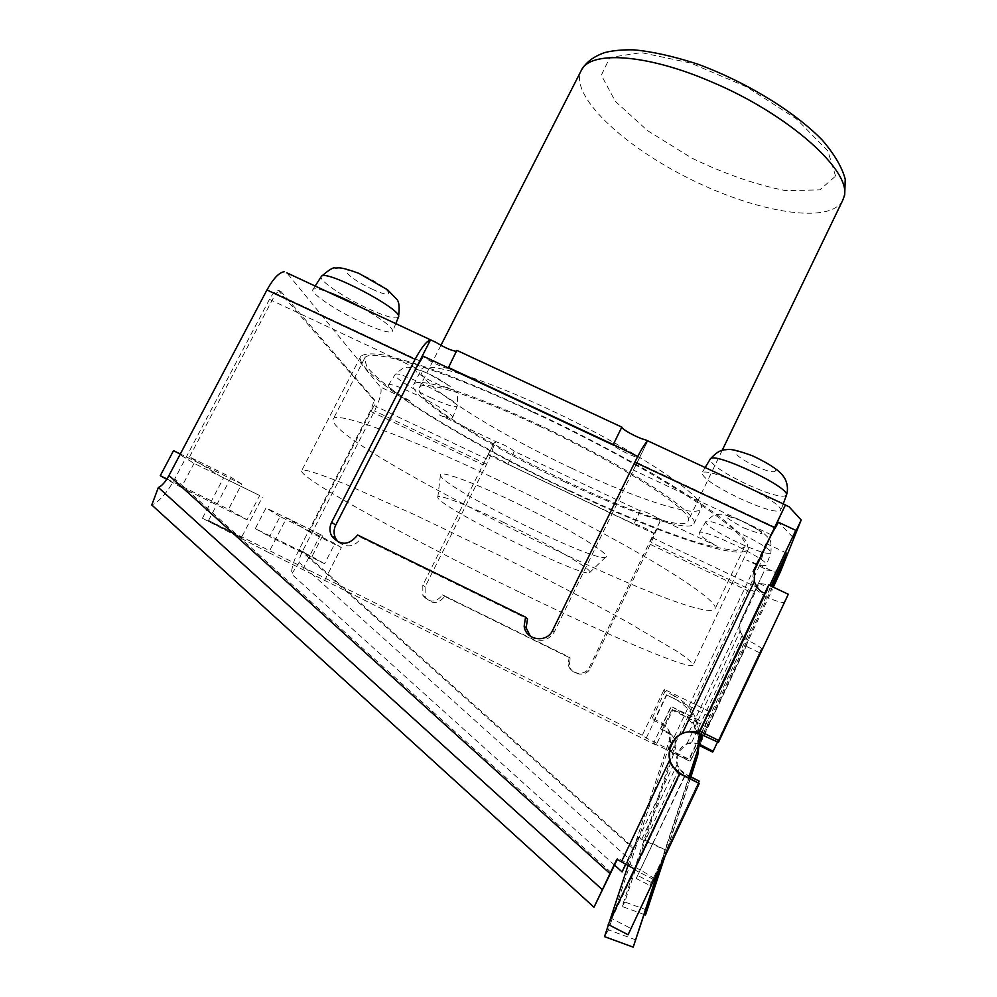 <?xml version="1.0" encoding="UTF-8"?>
<svg xmlns="http://www.w3.org/2000/svg" width="997" height="997" viewBox="0 0 997 997"><rect width="100%" height="100%" fill="white"/><g stroke="black" fill="none" stroke-linecap="round" stroke-linejoin="round"><path stroke-width="0.75" stroke-dasharray="4.99 3.74" d="M651.851 537.433L589.526 667.043C585.326 676.901 569.349 674.508 568.203 663.865L569.225 657.073L442.518 594.86C436.013 602.923 429.458 603.11 422.865 595.433L422.803 585.189L488.032 454.769C488.194 453.398 504.457 461.113 507.286 463.904L633.967 523.998C635.126 523.089 651.876 531.027 653.795 533.407L651.851 537.433L757.321 587.52L759.253 583.444L773.984 585.413M640.323 510.913L514.265 451.305C510.277 447.915 504.283 444.749 496.294 441.808L494.088 443.142C493.453 448.289 490.96 455.317 486.598 464.228L425.121 586.784L425.183 596.941C431.726 604.568 438.219 604.381 444.674 596.38L570.321 658.082L569.312 664.825C570.446 675.368 586.298 677.736 590.461 667.965L651.215 542.493L659.977 521.605L657.771 518.141C649.234 513.268 643.414 510.8 640.336 510.763L633.843 524.223L653.795 533.407M416.048 368.155L269.452 299.387C272.68 293.554 275.596 290.513 278.188 290.239L373.14 399.161C374.074 401.168 373.09 405.168 370.211 411.15L299.25 549.247C293.766 560.302 291.224 568.614 291.647 574.172L299.1 562.47C298.926 559.915 300.085 556.139 302.565 551.129L374.548 410.951C380.268 399.099 382.237 391.136 380.443 387.048L411.611 401.779C396.058 393.167 388.332 387.609 388.444 385.116C389.989 379.745 456.165 413.456 452.551 417.743C451.853 418.952 447.454 418.005 439.365 414.902L496.294 441.808M420.684 361.313L275.733 293.454L279.833 291.012L281.079 291.61L374.423 399.772L374.049 405.505L486.062 458.695M456.327 351.28L456.813 350.346M448.301 367.918L448.276 367.98C447.877 370.211 427.588 360.652 423.289 356.216M530.429 636.285C539.726 642.891 547.677 641.47 554.27 632.023L639.663 457.374C638.018 459.118 616.532 449.061 613.666 445.223M775.965 527.625L637.108 462.62M361.525 307.599L362.621 308.21C382.437 319.551 392.469 327.215 392.706 331.203C390.375 333.671 379.932 330.68 361.388 322.23C336.338 310.69 309.506 292.719 312.958 289.466C314.192 288.108 318.866 288.831 326.979 291.623L327.863 291.934M788.926 506.638L730.315 479.358C713.939 472.902 704.518 470.696 702.05 472.765C702.436 477.812 715.136 486.436 740.185 498.625C763.677 509.193 777.249 513.069 780.888 510.252C780.763 506.613 771.852 500.02 754.181 490.462L645.296 439.789M780.551 571.505L767.653 570.085L764.288 570.932L740.16 622.564L739.836 632.023C743.575 638.678 746.18 642.143 747.625 642.417L699.383 744.622C698.573 742.977 694.398 742.765 686.846 743.999L679.082 751.451L678.097 753.52L677.299 755.564L677.2 764.4C680.939 771.242 683.668 774.519 685.4 774.233L652.611 843.699L638.504 837.156L633.506 847.699L302.565 551.129M657.771 518.141L717.279 546.269C704.792 539.327 698.772 534.853 699.209 532.834C700.567 527.077 769.958 560.214 766.419 564.975C765.297 566.508 758.754 564.925 746.803 560.227L767.653 570.085M435.938 342.345L287.011 273.016L380.443 387.048M571.63 468.204C636.098 498.799 696.616 518.752 701.178 508.644C707.471 499.647 649.035 458.657 570.945 419.961C492.929 381.166 424.809 359.331 421.307 369.713C414.528 381.502 493.365 431.626 571.63 468.204M786.745 553.148L766.057 543.415L759.776 565.112L777.199 573.35M488.032 454.769L633.843 524.223M634.466 869.023L635.027 869.646L611.822 918.623L630.889 928.444L654.132 879.005C652.861 876.999 643.838 871.665 627.063 863.003L617.804 858.305L617.243 859.489M753.819 571.904C751.863 578.198 752.735 584.142 756.436 589.726L764.537 596.331L699.607 732.957L765.808 592.854L764.911 592.991M765.808 592.841L768.699 584.977M299.25 549.247L632.933 848.335L637.968 837.704L666.445 850.491L649.957 885.51L636.211 878.507L685.799 774.283L679.131 768.886C676.44 764.662 675.767 760.163 677.113 755.39L678.907 751.24C681.587 746.068 685.799 743.176 691.569 742.591L699.396 744.161L699.371 745.532L746.205 646.305L748.336 640.498L742.316 635.239C739.438 630.827 738.839 626.166 740.522 621.243L753.595 593.514L757.321 587.52M636.211 878.507L652.611 843.699M269.452 299.387L174.811 478.772C167.085 492.867 159.395 501.603 151.768 504.981M338.519 542.256C347.392 548.25 355.032 546.73 361.437 537.695L527.525 618.938M666.295 850.815L698.386 782.657L666.295 850.815M690.909 777.037L685.201 774.22M649.957 885.51L699.121 780.9M652.711 843.549L666.445 850.491M712.668 752.087L761.421 648.711C761.297 647.738 756.935 644.997 748.336 640.498M759.465 652.686L746.205 646.305M628.085 934.75L630.889 928.444M764.537 596.331C776.351 601.328 782.957 603.31 784.352 602.275L788.303 594.274M793.001 537.333L778.507 522.278M514.265 451.305L507.722 464.39M659.977 521.605L649.197 543.851L753.595 593.514L764.288 570.932M625.917 863.963L628.571 858.429L299.1 562.47M614.563 865.122L291.647 574.172M628.571 858.429L633.506 847.699M632.933 848.335L625.692 863.838M357.624 535.003L361.437 537.695M442.518 594.86L444.674 596.38M569.225 657.073L570.321 658.082M616.844 859.277L617.804 858.305M653.858 879.628L634.827 869.945M608.245 924.506L611.822 918.623M690.971 776.85L685.799 774.283M651.315 882.47L637.943 875.653M564.838 481.962C486.536 445.21 407.299 395.647 413.655 384.692C416.808 374.972 484.679 397.504 562.819 436.35C641.009 475.108 699.857 515.474 693.887 523.799C689.65 533.221 629.331 512.67 564.838 481.962M539.352 426.105C473.313 394.986 421.781 379.284 419.313 387.659C406.838 409.393 677.985 543.988 688.092 521.095C696.317 513.094 622.552 464.789 539.352 426.105M759.253 583.444L772.314 589.638L773.298 587.158M702.698 735.275L707.808 724.458L707.297 727.361L772.314 589.638M707.297 727.361L672.639 710.338L656.101 745.095L653.534 743.264L671.068 706.424L678.708 710.475C691.282 717.229 698.199 727.773 699.47 742.129M322.667 535.701L311.961 556.588L255.294 528.609L266.025 507.897L322.667 535.701L286.687 517.742L268.692 552.6L656.101 745.095M324.436 580.765L341.348 547.615L309.17 531.8L374.049 405.505M639.663 457.374L637.731 456.464M173.515 450.669L194.016 463.356L220.474 476.317L200.995 464.128L180.32 453.996M166.935 478.984L228.5 509.33L247.019 519.823L259.656 495.509L220.474 476.317L259.656 495.509M247.019 519.823L181.342 487.433L194.016 463.356M181.342 487.433L166.723 479.295M241.685 484.056L231.117 477.314L189.53 456.95L200.995 464.128L241.685 484.056L228.5 509.33M699.57 733.767C697.775 716.544 689.313 703.894 674.196 695.831L675.206 699.096C695.594 711.173 703.022 728.819 697.489 752.025M689.002 777.922L659.553 867.889M635.961 939.947L608.469 929.889L670.445 742.104C672.053 734.552 669.548 728.819 662.918 724.906L654.119 720.569L652.212 718.214L661.385 722.738C668.289 726.813 670.906 732.795 669.224 740.671L628.122 865.159M675.206 699.096L666.407 694.797L654.119 720.569M609.167 922.549L608.482 924.63M608.469 929.889L604.518 936.644M658.269 870.63L688.665 777.76M652.212 718.214L665.024 691.345L674.196 695.831M231.117 477.314L208.56 520.459L241.424 537.57L262.361 497.229M666.407 694.797L709.266 716.207L700.717 734.315M699.682 736.509L688.952 759.216L646.243 738.054L642.292 735.238L664.214 689.313L710.051 711.746L709.266 716.207M664.214 689.313L665.024 691.345M309.17 531.8L302.178 527.425L280.045 516.558L269.676 536.623L324.586 563.729L334.917 543.502L302.178 527.425L286.687 517.742M255.294 528.609L269.676 536.623M280.045 516.558L266.025 507.897M311.961 556.588L324.586 563.729M644.274 914.548L622.153 906.51L674.682 747.102C676.041 740.671 673.91 735.798 668.264 732.459L660.774 728.757L671.23 706.798M690.161 778.507L664.027 858.392M697.713 756.225C702.274 737.144 696.168 722.626 679.393 712.668L672.152 709.116L662.058 730.34L669.299 733.917C674.745 737.144 676.813 741.855 675.492 748.074L624.783 902.023L647.327 910.199M662.058 730.34L660.774 728.757M622.153 906.51L624.783 902.023M664.887 856.56L690.385 778.62M678.708 710.475L679.393 712.668M672.152 709.116L672.639 710.338M241.424 537.57L202.428 518.253L223.415 478.149M302.702 569.449L320.66 534.417M341.348 547.615L334.917 543.502M707.808 724.458L671.068 706.424M653.534 743.264L690.323 761.496L699.346 742.379M646.243 738.054L666.619 695.32M202.428 518.253L268.692 552.6M189.53 456.95L275.733 293.454M772.476 586.759L702.411 735.138M699.458 741.394L690.123 761.16L671.255 751.813L759.776 565.112M766.057 543.415L668.376 749.32L689.214 759.639L699.682 737.493M701.09 734.502L771.155 586.136M671.255 751.813L668.376 749.32M710.051 711.746L769.721 585.463M642.292 735.238L208.56 520.459M518.938 591.894C412.758 540.399 298.277 477.688 301.655 470.671L307.176 470.596C315.139 472.665 327.689 477.127 344.812 483.956L414.391 514.602L502.962 557.136C550.057 580.653 591.458 602.25 627.15 621.916L677.823 651.826C687.581 658.506 692.691 662.893 693.164 665.024C690.223 670.694 607.098 634.927 518.938 591.894M568.851 490.748C656.662 532.622 741.868 562.208 748.373 548.973L746.628 541.595C741.245 534.591 731.175 525.506 716.432 514.34C699.071 502.127 677.848 488.605 652.773 473.774C625.942 458.508 597.377 443.216 567.081 427.925C520.309 405.031 477.962 386.412 440.013 372.068C417.07 363.893 398.214 358.185 383.434 354.944C371.295 353.137 363.706 353.661 360.677 356.515C352.589 372.566 462.907 440.948 568.851 490.748M504.295 522.752C465.337 503.971 435.614 492.879 437.783 497.478C438.543 506.601 581.538 577.587 589.451 572.764C596.468 571.892 552.512 545.795 504.295 522.752M513.318 501.628C470.634 481.14 438.082 469.637 440.4 475.233C441.185 486.623 595.832 563.392 605.578 557.223C613.816 555.815 566.209 526.74 513.318 501.628M498.986 480.442C404.421 435.253 334.743 410.614 333.172 419.139C323.701 442.307 701.925 630.054 715.136 608.743C717.105 603.609 697.713 588.641 656.936 563.853C616.358 539.539 556.488 507.859 498.986 480.442M533.046 412.284C438.742 367.968 367.694 346.894 364.478 358.559L366.908 367.033C373.725 375.022 385.129 384.83 401.118 396.445C436.212 420.734 487.72 450.108 542.106 477.301C596.655 504.183 651.228 527.475 691.881 540.785C710.836 546.518 725.592 549.696 736.147 550.319L744.447 547.179C756.598 536.436 652.848 467.867 533.046 412.284M370.211 411.15L483.171 464.889L494.088 443.142M374.423 399.772L373.14 399.161M771.279 534.778L633.407 470.11L647.651 440.973M279.434 290.85L281.079 291.61M635.014 869.658L680.34 773.734L635.027 869.646M641.943 838.901L677.2 764.4M686.846 743.999L739.836 632.023M486.598 464.228L374.548 410.951M754.717 591.707L651.215 542.493M679.131 768.886L644.934 841.219M742.316 635.239L691.569 742.591M689.189 731.761L756.436 589.726M627.063 863.003L672.663 766.681M611.074 872.487L174.811 478.772M717.479 742.067L761.421 648.711L717.479 742.067M741.008 620.084L740.646 621.418M699.258 783.119L654.132 879.005M784.352 602.275L718.438 742.354M422.803 585.189L425.121 586.784M552.612 630.366L554.27 632.023M589.526 667.043L590.461 667.965M842.714 200.31C830.102 224.936 757.122 212.535 690.161 179.061C623.013 145.961 569.125 95.388 581.251 70.525M835.573 176.133L827.871 150.908L796.279 118.768L746.653 86.889L690.51 62.985L641.333 52.629L609.877 57.452L601.341 75.211L615.323 101.37L647.539 130.632L691.619 158.012C724.645 173.927 755.975 184.806 785.611 190.614L819.821 189.891L835.573 176.133M431.389 398.052C412.347 389.179 392.855 376.642 395.099 374.573C396.756 369.114 460.776 401.779 457.162 406.215C455.293 407.835 446.706 405.106 431.389 398.052M435.203 383.022C457.237 393.441 451.753 384.63 429.171 374.037C406.651 363.481 413.356 372.828 435.203 383.022M737.356 542.281C716.88 532.286 706.337 525.469 705.751 521.842C707.247 515.985 774.407 547.976 770.88 552.911C768.014 554.718 756.848 551.179 737.356 542.281M743.612 527.862C767.678 537.084 768.026 535.14 744.672 522.017C720.657 512.894 720.308 514.851 743.612 527.862M786.446 495.197C782.844 498.151 769.684 494.537 746.94 484.368C722.713 472.578 710.475 464.141 710.238 459.056M754.841 465.786C780.726 477.875 783.069 470.036 756.312 457.66C729.642 445.36 729.006 453.934 754.841 465.786M398.501 316.984C396.17 319.551 386.013 316.747 368.018 308.596C343.716 297.455 317.844 279.833 321.333 276.468M372.168 289.155C399.336 301.854 390.849 288.233 362.858 275.272C335.004 262.435 345.348 276.842 372.168 289.155M662.918 724.906L661.385 722.738M670.308 742.566L669.087 741.145M668.264 732.459L669.299 733.917M674.558 747.488L675.38 748.448M640.336 510.763L633.855 524.098M456.925 350.994L448.276 367.98M647.726 441.023L635.513 465.998M279.833 291.012L278.188 290.239M740.522 621.243L740.16 622.564M494.163 442.543L485.9 458.994M568.203 663.865L569.312 664.825M422.865 595.433L425.183 596.941M693.887 523.799L701.178 508.644M413.655 384.692L421.307 369.713M440.936 345.311L419.313 387.659M722.239 450.245L688.092 521.095M388.444 385.116L395.099 374.573C400.993 369.164 404.732 366.871 406.34 367.681C407.162 366.223 414.403 368.142 428.037 373.439L449.51 385.851L455.143 391.485C457.374 392.756 458.047 397.666 457.162 406.215L452.551 417.743M699.209 532.834L705.751 521.842C711.783 516.06 715.572 513.592 717.13 514.44C720.794 514.626 719.722 512.408 738.403 519.175L762.555 532.161L768.438 537.844C770.718 539.003 771.528 544.026 770.88 552.911L766.419 564.975M705.166 467.556L702.05 472.765M783.231 503.884L780.888 510.252M315.177 286.027L312.958 289.466M395.809 323.564L392.706 331.203M669.224 740.671L670.445 742.104M674.682 747.102L675.492 748.074M360.677 356.515L301.655 470.671M748.373 548.973L693.164 665.024M589.451 572.764L605.578 557.223M437.783 497.478L440.4 475.233M364.478 358.559L333.172 419.139M744.447 547.179L715.136 608.743"/><path stroke-width="1.5" d="M637.731 456.464L613.255 444.537L621.816 427.115L456.813 350.346L448.301 367.918L423.289 356.216L416.048 368.155L335.715 525.12C333.546 529.644 333.534 534.105 335.665 538.505L338.519 542.256M286.874 272.854L435.938 342.345C444.824 347.741 451.629 350.72 456.327 351.28M621.816 427.115C621.879 429.458 638.242 438.269 645.296 439.789L647.838 440.799M764.911 592.991C761.172 592.692 757.62 588.903 754.243 581.637L754.667 568.926L785.362 505.08L788.926 506.638L801.189 519.985L793.001 537.333L795.768 530.342L778.507 522.278L771.279 534.778L753.819 571.904M801.189 519.985L780.551 571.505L773.298 587.158M613.666 445.223L448.301 367.918M613.255 444.537L448.152 367.357M777.199 573.35L778.507 573.973L786.745 553.148L771.155 586.136M617.243 859.489L593.988 907.22L616.844 859.277L634.466 869.023M680.34 773.734C678.097 774.058 674.483 769.622 669.51 760.412L669.66 748.448L670.732 745.681L675.667 737.593L682.609 732.783C692.728 731.075 698.399 731.137 699.607 732.957L699.595 733.78L689.189 731.761C681.537 732.546 675.941 736.384 672.377 743.251L669.996 748.759C668.189 755.103 669.087 761.072 672.663 766.681L680.702 773.772L699.271 783.468L628.085 934.75L608.245 924.506L679.53 773.66L680.702 773.772M647.651 440.973C645.047 443.167 640.784 450.245 634.84 462.197L552.612 630.366C546.942 643.514 525.606 640.361 524.16 626.191L525.556 617.143L357.624 535.003C348.9 545.695 340.214 545.97 331.565 535.825C329.409 531.376 329.434 526.865 331.627 522.291L415.101 359.331C421.233 347.779 426.367 341.31 430.505 339.902L416.048 368.155M602.2 889.573L158.373 487.458C161.863 485.988 165.402 481.987 168.992 475.469L266.959 289.965L415.101 359.331M688.665 777.76L697.426 751.003L699.57 733.767L718.438 742.354L788.303 594.274L768.699 584.977L699.645 731.1L699.607 732.957M525.556 617.143L527.525 618.938L526.142 627.898L530.429 636.285M690.971 776.85L699.121 781.075L690.909 777.037M699.52 744.223L713.129 751.327L712.668 752.087L699.483 745.582M699.271 783.468L679.53 773.66M719.36 740.796L699.645 731.1M284.432 271.72C279.272 272.231 273.452 278.313 266.959 289.965M158.373 487.458L151.768 504.981L593.988 907.22M785.362 505.08L771.279 534.778M625.692 863.838L622.103 871.914L625.917 863.963M622.103 871.914L614.563 865.122M327.863 291.934C337.896 295.611 349.124 300.832 361.525 307.599M180.32 453.996L173.515 450.669L160.28 475.706L166.935 478.984M166.723 479.295L160.28 475.706M697.426 751.003L689.002 777.922M659.553 867.889L633.207 947.15L658.269 870.63M628.122 865.159L609.167 922.549M608.482 924.63L604.518 936.644L633.207 947.15M699.47 742.129L697.676 755.539L690.161 778.507M664.027 858.392L645.495 914.997L644.274 914.548M645.495 914.997L664.887 856.56M690.385 778.62L697.676 755.539M699.346 742.379L702.698 735.275M700.717 734.315L699.682 736.509M778.507 573.973L772.476 586.759M702.411 735.138L699.458 741.394M699.682 737.493L701.09 734.502M769.721 585.463L795.768 530.342M669.51 760.412L621.517 861.657M754.243 581.637L682.609 732.783M634.84 462.197L774.258 527.475M168.992 475.469L610.039 873.634M698.386 782.657L699.121 781.075L698.386 782.657M713.129 751.327L717.479 742.067L713.129 751.327M331.627 522.291L335.715 525.12M755.327 567.38L754.679 569.761M843.873 197.107L842.714 200.31L844.708 194.963L845.232 179.211C842.066 167.309 834.464 154.323 822.425 140.265C794.696 111.639 745.881 81.804 697.564 64.082C673.748 56.343 652.537 51.595 633.93 49.85C622.876 49.588 613.205 50.486 604.905 52.529C593.551 56.468 585.663 62.462 581.251 70.525C589.75 50.498 645.994 53.564 711.098 81.717C789.474 114.406 853.245 172.481 843.873 197.107M786.446 495.197C788.041 490.25 787.742 485.14 785.536 479.869C782.545 473.612 775.454 466.608 752.598 455.866C728.421 446.955 728.333 449.983 724.358 449.797C722.638 450.17 718.264 450.158 710.238 459.056C712.942 450.769 791.132 487.782 786.446 495.197L783.231 503.884M398.501 316.984C399.834 307.039 399.074 300.944 396.233 298.701L387.646 289.865L358.845 273.34C338.519 265.912 338.706 268.268 335.229 268.068C333.683 266.922 329.047 269.726 321.333 276.468C324.436 268.392 403.685 310.079 398.501 316.984L395.809 323.564M785.835 505.093L647.801 440.848M524.16 626.191L526.142 627.898M331.565 535.825L335.665 538.505M754.667 568.926L754.031 571.293M581.251 70.525L440.936 345.311M842.714 200.31L722.239 450.245M710.238 459.056L705.166 467.556M321.333 276.468L315.177 286.027"/></g></svg>
